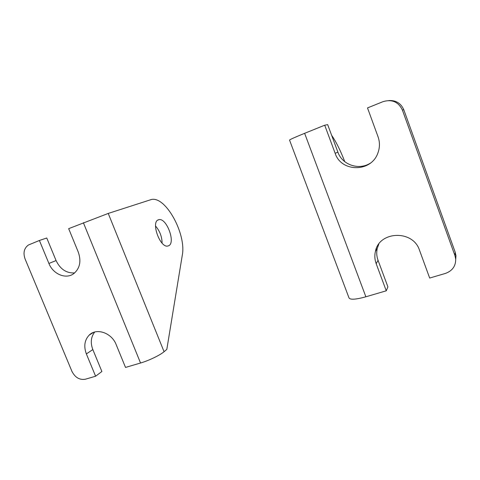 <?xml version="1.0" encoding="UTF-8"?>
<svg xmlns="http://www.w3.org/2000/svg" width="480" height="480" viewBox="0 0 480 480"><rect width="100%" height="100%" fill="white"/><g stroke="black" fill="none" stroke-linecap="round" stroke-linejoin="round"><path stroke-width="0.72" d="M168.66 245.748L167.748 246.036C160.062 248.022 150.714 221.976 158.352 219.828L159.012 219.648C166.656 217.842 175.884 242.832 168.66 245.748M108.24 213.432L68.67 228.654L78.288 252.132C81.39 261.15 79.932 268.278 73.914 273.516C66.168 279.678 53.1 274.308 48.9 263.442L39.396 240.48L28.392 245.022C24.078 248.196 22.974 252.846 25.08 258.972L71.928 371.352C75.126 377.574 79.632 380.19 85.44 379.206L95.598 376.218L86.37 353.928C83.598 346.404 84.522 340.14 89.154 335.142C96.408 327.546 111.72 332.79 116.184 344.646L125.514 367.428L140.544 363.012C148.68 360.678 160.104 355.164 164.07 351.714L166.818 349.404L182.286 255.21C186.504 234.48 166.038 196.314 151.542 199.464L108.24 213.432L164.07 351.714M39.396 240.48L46.758 238.008L56.082 260.58C60.246 269.226 66.438 273.336 74.658 272.922M155.526 225.984C159.786 230.94 161.976 236.664 162.102 243.15M95.598 376.218L101.886 371.496L92.832 349.566C90.282 342.786 90.918 336.936 94.722 332.016M324.708 125.208L335.154 153.306C341.154 172.35 371.214 172.602 377.886 153.024C379.896 147.618 379.95 142.212 378.054 136.794L367.506 107.922L382.968 101.676C391.92 99.03 398.394 101.82 402.384 110.04L454.944 255.6L455.706 259.104C455.766 266.16 452.316 270.936 445.35 273.444L429.672 278.052L419.496 250.206C412.98 229.554 379.068 231 375.42 251.412C374.448 255.552 374.706 259.644 376.182 263.694L386.256 290.808L365.874 296.796C355.758 299.574 350.142 299.946 349.008 297.912L289.536 140.094C289.722 139.608 294.756 137.346 304.632 133.32L324.708 125.208L327.666 124.62L337.884 152.136C342.192 164.796 358.722 170.592 370.26 163.212M386.256 290.808L387.906 286.878L378.042 260.304C376.596 256.332 376.35 252.318 377.298 248.256L378.81 244.08M331.638 135.318C336.084 141.69 340.464 150.48 344.778 161.688M402.384 110.04L403.794 109.752C400.974 103.284 395.994 100.212 388.848 100.548M403.794 109.752L455.214 252.246L454.944 255.6M455.724 259.38L455.958 255.672L455.214 252.246M83.382 222.708L140.544 363.012M48.9 263.442L56.082 260.58M86.37 353.928L92.832 349.566M304.632 133.32L365.874 296.796M335.154 153.306L337.884 152.136M376.182 263.694L378.042 260.304M157.8 220.11L159.012 219.648M89.154 335.142L93.48 332.418M455.706 259.104L455.958 255.672M375.42 251.412L377.298 248.256"/></g></svg>
